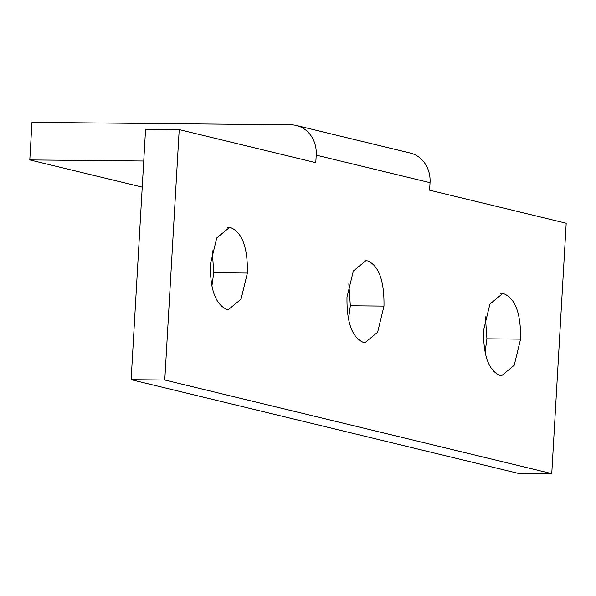 <?xml version="1.0" encoding="UTF-8"?>
<svg xmlns="http://www.w3.org/2000/svg" width="596" height="596" viewBox="0 0 596 596"><rect width="100%" height="100%" fill="white"/><g stroke="black" fill="none" stroke-linecap="round" stroke-linejoin="round"><path stroke-width="0.89" d="M423.391 161.352A30.232 26.768 -76.4 0 0 410.242 153.038L296.421 125.503A30.232 26.768 103.6 0 1 309.57 133.817A30.232 26.768 103.6 0 1 316.223 155.146L315.791 162.656L179.21 129.608L145.566 129.287L131.127 379.689L518.118 473.321L551.762 473.641L566.2 223.239L429.612 190.191L430.044 182.681A30.232 26.768 -76.4 0 0 423.391 161.352M143.733 161.009L29.8 159.922L31.968 122.359L291.042 124.832A30.232 26.768 103.6 0 1 296.421 125.503M348.831 283.815L350.336 305.778L348.496 319.113M485.412 316.856L486.925 338.826L485.077 352.161M212.243 250.767L213.748 272.737L211.908 286.073M179.21 129.608L164.772 380.017L131.127 379.689M164.772 380.017L551.762 473.641M367.829 260.936C378.967 265.987 384.353 281.044 383.98 306.106L377.626 332.248L365.117 342.566L363.135 342.313C351.998 337.262 346.619 322.205 346.991 297.151L353.346 271.009L365.855 260.69L367.829 260.936M504.417 293.984C515.555 299.036 520.941 314.092 520.569 339.146L514.214 365.296L501.705 375.614L499.724 375.361C488.586 370.31 483.2 355.253 483.572 330.199L489.927 304.049L502.435 293.731L504.417 293.984L500.469 293.94M231.248 227.888C242.386 232.947 247.765 247.996 247.392 273.057L241.037 299.199L228.529 309.518L226.555 309.272C215.417 304.213 210.03 289.164 210.403 264.11L216.758 237.96L229.266 227.642L231.248 227.888L227.292 227.851M29.8 159.922L142.228 187.122M316.223 155.146L430.044 182.681M383.98 306.106L350.336 305.778M520.569 339.146L486.925 338.826M247.392 273.057L213.748 272.737"/></g></svg>
